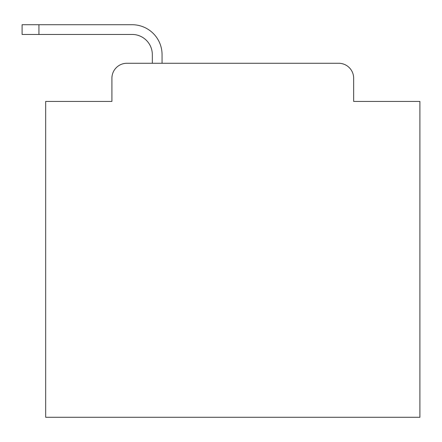 <?xml version="1.0" encoding="UTF-8"?>
<svg xmlns="http://www.w3.org/2000/svg" width="442" height="442" viewBox="0 0 442 442"><rect width="100%" height="100%" fill="white"/><g stroke="black" fill="none" stroke-linecap="round" stroke-linejoin="round"><path stroke-width="0.66" d="M111.914 78.234L111.914 101.433L111.914 78.234A14.967 14.967 0 0 1 126.882 63.267L152.33 63.267L152.33 54.659A20.21 20.21 0 0 0 132.119 34.448L22.1 34.448L22.1 24.719L132.119 24.719A29.94 29.94 0 0 1 162.059 54.659L162.059 63.267L338.694 63.267L126.882 63.267M353.661 101.433L353.661 78.234L353.661 101.433L419.9 101.433L419.9 417.281L45.675 417.281L45.675 101.433L111.914 101.433M353.661 78.234A14.967 14.967 0 0 0 338.694 63.267M152.33 54.659A20.21 20.21 0 0 0 132.119 34.448A20.21 20.21 0 0 1 152.33 54.659A20.21 20.21 0 0 0 132.119 34.448A20.21 20.21 0 0 1 152.33 54.659A20.21 20.21 0 0 0 132.119 34.448A20.21 20.21 0 0 1 152.33 54.659A20.21 20.21 0 0 0 132.119 34.448A20.21 20.21 0 0 1 152.33 54.659A20.21 20.21 0 0 0 132.119 34.448A20.21 20.21 0 0 1 152.33 54.659A20.21 20.21 0 0 0 132.119 34.448A20.21 20.21 0 0 1 152.33 54.659A20.21 20.21 0 0 0 132.119 34.448A20.21 20.21 0 0 1 152.33 54.659A20.21 20.21 0 0 0 132.119 34.448A20.21 20.21 0 0 1 152.33 54.659A20.21 20.21 0 0 0 132.119 34.448A20.21 20.21 0 0 1 152.33 54.659A20.21 20.21 0 0 0 132.119 34.448A20.21 20.21 0 0 1 152.33 54.659A20.21 20.21 0 0 0 132.119 34.448A20.21 20.21 0 0 1 152.33 54.659A20.21 20.21 0 0 0 132.119 34.448A20.21 20.21 0 0 1 152.33 54.659A20.21 20.21 0 0 0 132.119 34.448A20.21 20.21 0 0 1 152.33 54.659A20.21 20.21 0 0 0 132.119 34.448A20.21 20.21 0 0 1 152.33 54.659A20.21 20.21 0 0 0 132.119 34.448A20.21 20.21 0 0 1 152.33 54.659A20.21 20.21 0 0 0 132.119 34.448A20.21 20.21 0 0 1 152.33 54.659A20.21 20.21 0 0 0 132.119 34.448A20.21 20.21 0 0 1 152.33 54.659A20.21 20.21 0 0 0 132.119 34.448A20.21 20.21 0 0 1 152.33 54.659A20.21 20.21 0 0 0 132.119 34.448M38.94 34.448L38.94 24.719L132.119 24.719"/></g></svg>
